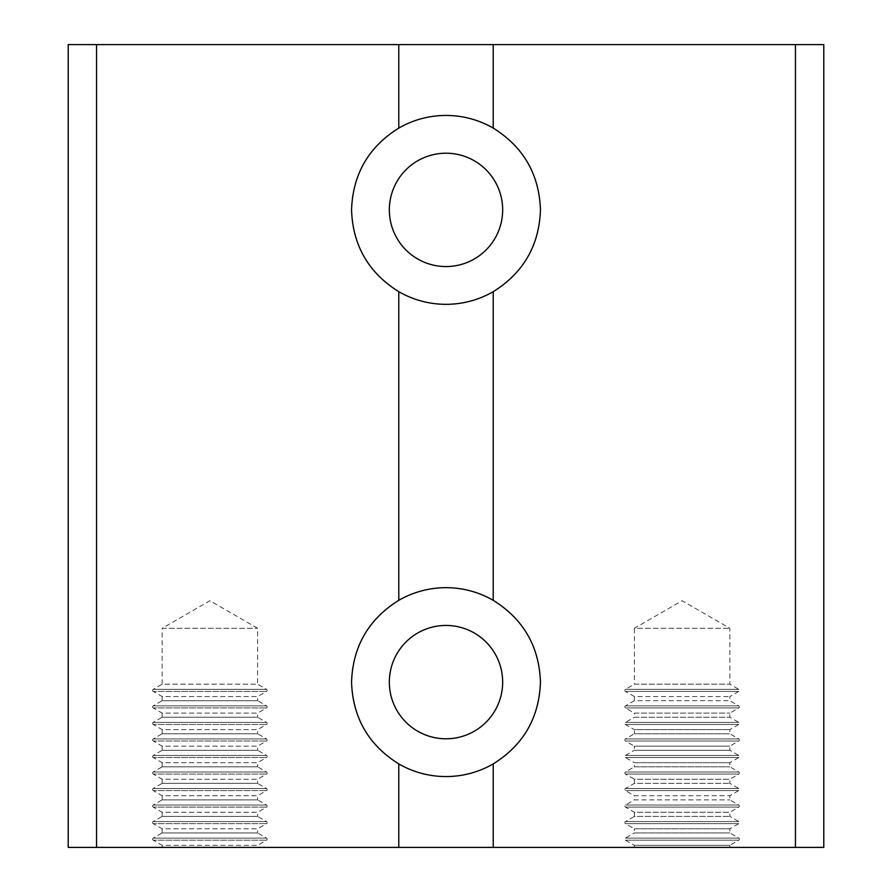 <?xml version="1.0" encoding="UTF-8"?>
<svg xmlns="http://www.w3.org/2000/svg" width="892" height="892" viewBox="0 0 892 892"><rect width="100%" height="100%" fill="white"/><g stroke="black" fill="none" stroke-linecap="round" stroke-linejoin="round"><path stroke-width="0.67" stroke-dasharray="4.46 3.34" d="M153.212 840.164A1.193 1.193 0 0 1 153.212 838.101L162.154 832.938L257.61 832.938L266.552 838.101A1.193 1.193 0 0 1 266.552 840.164L257.61 845.337L162.154 845.337L153.212 840.164L266.552 840.164L153.212 840.164M153.212 807.115A1.193 1.193 0 0 1 153.212 805.041L162.154 799.879L257.61 799.879L266.552 805.041A1.193 1.193 0 0 1 266.552 807.115L257.61 812.278L162.154 812.278L153.212 807.115L266.552 807.115L153.212 807.115M153.212 774.055A1.193 1.193 0 0 1 153.212 771.993L162.154 766.83L257.61 766.83L266.552 771.993A1.193 1.193 0 0 1 266.552 774.055L257.61 779.218L162.154 779.218L153.212 774.055L266.552 774.055L153.212 774.055M153.212 740.996A1.193 1.193 0 0 1 153.212 738.933L162.154 733.77L257.61 733.77L266.552 738.933A1.193 1.193 0 0 1 266.552 740.996L257.61 746.158L162.154 746.158L153.212 740.996L266.552 740.996L153.212 740.996M153.212 707.947A1.193 1.193 0 0 1 153.212 705.873L162.154 700.711L257.61 700.711L266.552 705.873A1.193 1.193 0 0 1 266.552 707.947L257.61 713.109L162.154 713.109L153.212 707.947L266.552 707.947L153.212 707.947M153.212 691.412A1.193 1.193 0 0 1 153.212 689.349L162.154 684.186L257.61 684.186L266.552 689.349A1.193 1.193 0 0 1 266.552 691.412L257.61 696.574L162.154 696.574L153.212 691.412L266.552 691.412L153.212 691.412M153.212 724.471A1.193 1.193 0 0 1 153.212 722.409L162.154 717.246L257.61 717.246L266.552 722.409A1.193 1.193 0 0 1 266.552 724.471L257.61 729.634L162.154 729.634L153.212 724.471L266.552 724.471L153.212 724.471M153.212 757.531A1.193 1.193 0 0 1 153.212 755.457L162.154 750.295L257.61 750.295L266.552 755.457A1.193 1.193 0 0 1 266.552 757.531L257.61 762.693L162.154 762.693L153.212 757.531L266.552 757.531L153.212 757.531M153.212 790.58A1.193 1.193 0 0 1 153.212 788.517L162.154 783.354L257.61 783.354L266.552 788.517A1.193 1.193 0 0 1 266.552 790.58L257.61 795.742L162.154 795.742L153.212 790.58L266.552 790.58L153.212 790.58M153.212 823.639A1.193 1.193 0 0 1 153.212 821.577L162.154 816.414L257.61 816.414L266.552 821.577A1.193 1.193 0 0 1 266.552 823.639L257.61 828.802L162.154 828.802L153.212 823.639L266.552 823.639L153.212 823.639M634.39 847.4L634.39 845.337L625.448 840.164A1.193 1.193 0 0 1 625.448 838.101L634.39 832.938L729.846 832.938L634.39 832.938L634.39 828.802L729.846 828.802L634.39 828.802L625.448 823.639A1.193 1.193 0 0 1 625.448 821.577L634.39 816.414L729.846 816.414L634.39 816.414L634.39 812.278L729.846 812.278L634.39 812.278L625.448 807.115A1.193 1.193 0 0 1 625.448 805.041L634.39 799.879L729.846 799.879L634.39 799.879L634.39 795.742L729.846 795.742L634.39 795.742L625.448 790.58A1.193 1.193 0 0 1 625.448 788.517L634.39 783.354L729.846 783.354L634.39 783.354L634.39 779.218L729.846 779.218L634.39 779.218L625.448 774.055A1.193 1.193 0 0 1 625.448 771.993L634.39 766.83L729.846 766.83L634.39 766.83L634.39 762.693L729.846 762.693L634.39 762.693L625.448 757.531A1.193 1.193 0 0 1 625.448 755.457L634.39 750.295L729.846 750.295L634.39 750.295L634.39 746.158L729.846 746.158L634.39 746.158L625.448 740.996A1.193 1.193 0 0 1 625.448 738.933L634.39 733.77L729.846 733.77L634.39 733.77L634.39 729.634L729.846 729.634L634.39 729.634L625.448 724.471A1.193 1.193 0 0 1 625.448 722.409L634.39 717.246L729.846 717.246L634.39 717.246L634.39 713.109L729.846 713.109L634.39 713.109L625.448 707.947A1.193 1.193 0 0 1 625.448 705.873L634.39 700.711L729.846 700.711L634.39 700.711L634.39 696.574L729.846 696.574L634.39 696.574L625.448 691.412A1.193 1.193 0 0 1 625.448 689.349L634.39 684.186L729.846 684.186L634.39 684.186L634.39 628.28L729.846 628.28L634.39 628.28L682.112 600.729L729.846 628.28L729.846 684.186L738.788 689.349A1.193 1.193 0 0 1 738.788 691.412L729.846 696.574L729.846 700.711L738.788 705.873A1.193 1.193 0 0 1 738.788 707.947L729.846 713.109L729.846 717.246L738.788 722.409A1.193 1.193 0 0 1 738.788 724.471L729.846 729.634L729.846 733.77L738.788 738.933A1.193 1.193 0 0 1 738.788 740.996L729.846 746.158L729.846 750.295L738.788 755.457A1.193 1.193 0 0 1 738.788 757.531L729.846 762.693L729.846 766.83L738.788 771.993A1.193 1.193 0 0 1 738.788 774.055L729.846 779.218L729.846 783.354L738.788 788.517A1.193 1.193 0 0 1 738.788 790.58L729.846 795.742L729.846 799.879L738.788 805.041A1.193 1.193 0 0 1 738.788 807.115L729.846 812.278L729.846 816.414L738.788 821.577A1.193 1.193 0 0 1 738.788 823.639L729.846 828.802L729.846 832.938L738.788 838.101A1.193 1.193 0 0 1 738.788 840.164L729.846 845.337L634.39 845.337L729.846 845.337L729.846 847.4L634.39 847.4L729.846 847.4M257.61 847.4L162.154 847.4L162.154 845.337L257.61 845.337L257.61 847.4L162.154 847.4M162.154 628.28L257.61 628.28L162.154 628.28L209.888 600.729L257.61 628.28L257.61 684.186L162.154 684.186L162.154 628.28M389.336 209.888A56.664 56.664 0 0 0 446 266.552A56.664 56.664 0 0 0 502.664 209.888A56.664 56.664 0 0 0 446 153.212A56.664 56.664 0 0 0 389.336 209.888M389.336 682.112A56.664 56.664 0 0 0 446 738.788A56.664 56.664 0 0 0 502.664 682.112A56.664 56.664 0 0 0 446 625.448A56.664 56.664 0 0 0 389.336 682.112M351.548 209.888A94.452 94.452 0 0 0 446 304.328A94.452 94.452 0 0 0 540.452 209.888A94.452 94.452 0 0 0 446 115.436A94.452 94.452 0 0 0 351.548 209.888M351.548 682.112A94.452 94.452 0 0 0 446 776.564A94.452 94.452 0 0 0 540.452 682.112A94.452 94.452 0 0 0 446 587.672A94.452 94.452 0 0 0 351.548 682.112M162.154 816.414L162.154 812.278L257.61 812.278L257.61 816.414L162.154 816.414M162.154 783.354L162.154 779.218L257.61 779.218L257.61 783.354L162.154 783.354M162.154 750.295L162.154 746.158L257.61 746.158L257.61 750.295L162.154 750.295M162.154 717.246L162.154 713.109L257.61 713.109L257.61 717.246L162.154 717.246M162.154 700.711L162.154 696.574L257.61 696.574L257.61 700.711L162.154 700.711M162.154 733.77L162.154 729.634L257.61 729.634L257.61 733.77L162.154 733.77M162.154 766.83L162.154 762.693L257.61 762.693L257.61 766.83L162.154 766.83M162.154 799.879L162.154 795.742L257.61 795.742L257.61 799.879L162.154 799.879M162.154 832.938L162.154 828.802L257.61 828.802L257.61 832.938L162.154 832.938M398.78 291.673L398.78 600.327M398.78 44.6L398.78 128.091M493.22 291.673L493.22 600.327M493.22 44.6L493.22 128.091M493.22 763.909L493.22 847.4M398.78 763.909L398.78 847.4M823.784 847.4L68.216 847.4L68.216 44.6L823.784 44.6L823.784 847.4M625.448 840.164L738.788 840.164L625.448 840.164M625.448 807.115L738.788 807.115L625.448 807.115M625.448 774.055L738.788 774.055L625.448 774.055M625.448 740.996L738.788 740.996L625.448 740.996M625.448 707.947L738.788 707.947L625.448 707.947M625.448 691.412L738.788 691.412L625.448 691.412M625.448 724.471L738.788 724.471L625.448 724.471M625.448 757.531L738.788 757.531L625.448 757.531M625.448 790.58L738.788 790.58L625.448 790.58M625.448 823.639L738.788 823.639L625.448 823.639M266.552 838.101L153.212 838.101L266.552 838.101M266.552 805.041L153.212 805.041L266.552 805.041M266.552 771.993L153.212 771.993L266.552 771.993M266.552 738.933L153.212 738.933L266.552 738.933M266.552 705.873L153.212 705.873L266.552 705.873M266.552 689.349L153.212 689.349L266.552 689.349M266.552 722.409L153.212 722.409L266.552 722.409M266.552 755.457L153.212 755.457L266.552 755.457M266.552 788.517L153.212 788.517L266.552 788.517M266.552 821.577L153.212 821.577L266.552 821.577M738.788 838.101L625.448 838.101L738.788 838.101M738.788 805.041L625.448 805.041L738.788 805.041M738.788 771.993L625.448 771.993L738.788 771.993M738.788 738.933L625.448 738.933L738.788 738.933M738.788 705.873L625.448 705.873L738.788 705.873M738.788 689.349L625.448 689.349L738.788 689.349M738.788 722.409L625.448 722.409L738.788 722.409M738.788 755.457L625.448 755.457L738.788 755.457M738.788 788.517L625.448 788.517L738.788 788.517M738.788 821.577L625.448 821.577L738.788 821.577"/><path stroke-width="1.34" d="M389.336 209.888A56.664 56.664 0 0 0 446 266.552A56.664 56.664 0 0 0 502.664 209.888A56.664 56.664 0 0 0 446 153.212A56.664 56.664 0 0 0 389.336 209.888M389.336 682.112A56.664 56.664 0 0 0 446 738.788A56.664 56.664 0 0 0 502.664 682.112A56.664 56.664 0 0 0 446 625.448A56.664 56.664 0 0 0 389.336 682.112M540.452 209.888C539.203 245.523 523.459 272.785 493.22 291.673A94.452 94.452 0 0 1 398.78 291.673C368.541 272.785 352.797 245.523 351.548 209.888C352.797 174.252 368.541 146.979 398.78 128.091A94.452 94.452 0 0 1 493.22 128.091C523.459 146.979 539.203 174.252 540.452 209.888M540.452 682.112C539.203 717.748 523.459 745.021 493.22 763.909A94.452 94.452 0 0 1 398.78 763.909C368.541 745.021 352.797 717.748 351.548 682.112C352.797 646.477 368.541 619.215 398.78 600.327A94.452 94.452 0 0 1 493.22 600.327C523.459 619.215 539.203 646.477 540.452 682.112M398.78 291.673L398.78 600.327M493.22 763.909L493.22 847.4L823.784 847.4L823.784 44.6L398.78 44.6L398.78 128.091M398.78 44.6L96.548 44.6L96.548 847.4L493.22 847.4M398.78 763.909L398.78 847.4M493.22 291.673L493.22 600.327M493.22 44.6L493.22 128.091M795.452 44.6L795.452 847.4M96.548 44.6L68.216 44.6L68.216 847.4L96.548 847.4"/></g></svg>
